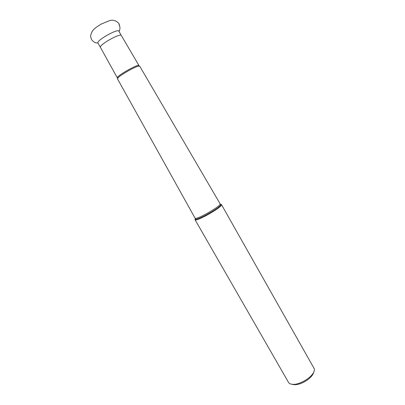 <?xml version="1.0" encoding="UTF-8"?>
<svg xmlns="http://www.w3.org/2000/svg" width="405" height="405" viewBox="0 0 405 405"><rect width="100%" height="100%" fill="white"/><g stroke="black" fill="none" stroke-linecap="round" stroke-linejoin="round"><path stroke-width="0.61" d="M313.642 372.397C313.014 374.827 310.949 377.339 307.441 379.936C301.573 383.829 296.602 385.332 292.531 384.436M221.459 204.565L314.326 368.849C314.731 371.83 312.407 375.233 307.36 379.055C299.71 383.996 293.767 385.489 289.529 383.545L288.618 382.568L194.997 219.657L195.478 219.864C198.582 220.548 220.472 208.048 221.398 205.072L221.459 204.565L220.841 204.353M220.786 204.353L220.497 204.378M195.326 218.735L194.997 219.657M195.043 218.133L117.475 78.818L118.179 77.664C120.984 74.677 134.344 67.058 138.343 66.162L139.695 66.147L220.123 203.826C221.965 205.325 198.83 218.953 195.499 218.32L195.043 218.133L195.62 219.277C198.642 219.925 219.905 207.79 220.821 204.9L220.366 204.206M100.435 46.858L100.435 47.39L97.939 43.036L97.934 42.495C98.562 39.123 118.184 28.461 118.842 31.119L121.303 35.458C120.614 32.967 101.113 43.603 100.435 46.858M119.05 24.69C120.27 27.034 120.26 29.282 119.019 31.428M195.245 218.533L195.463 219.864M138.343 66.162L138.95 65.539C138.647 63.651 118.498 74.793 117.415 77.466L117.582 77.988L118.179 77.664M119.941 27.54L119.095 23.748C116.432 20.726 113.344 19.658 109.821 20.534L100.966 24.173C96.02 27.565 91.449 29.469 90.593 36.455L91.469 39.503C93.297 41.953 95.448 43.107 97.909 42.97M220.123 203.826L220.821 204.9L221.398 205.072M100.425 47.37L117.334 77.871M121.303 35.458L138.95 65.539"/></g></svg>
